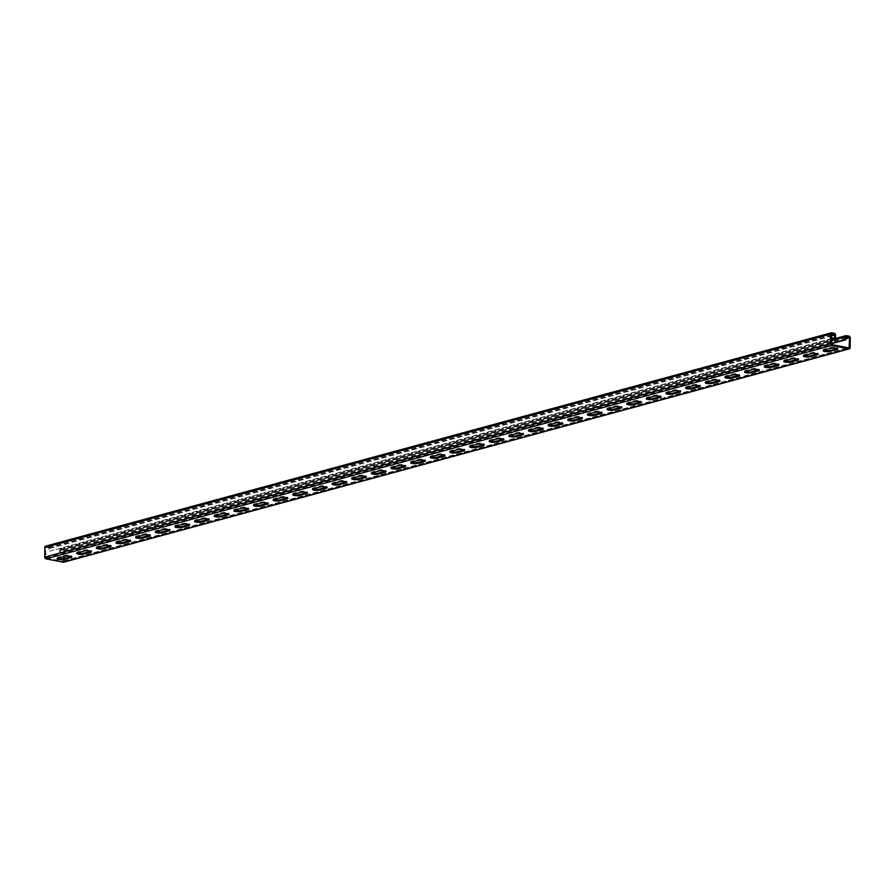 <?xml version="1.0" encoding="UTF-8"?>
<svg xmlns="http://www.w3.org/2000/svg" width="895" height="895" viewBox="0 0 895 895"><rect width="100%" height="100%" fill="white"/><g stroke="black" fill="none" stroke-linecap="round" stroke-linejoin="round"><path stroke-width="0.67" stroke-dasharray="4.47 3.36" d="M45.634 546.163A1.555 1.175 -105.2 0 1 46.048 546.151L48.699 546.666A1.555 1.175 -105.2 0 1 49.885 548.411L49.863 551.141L831.198 338.601M831.198 338.936L49.863 551.141M63.791 558.592L63.276 561.322L45.947 557.954L45.555 547.572L48.688 547.572L49.147 550.996M823.613 350.247A4.039 0.917 0.5 0 1 823.087 349.788A4.039 0.917 0.5 0 1 824.004 349.218L830.683 347.405A4.039 0.917 0.5 0 1 835.169 347.159A4.039 0.917 0.5 0 1 837.843 348.043A4.039 0.917 0.5 0 1 837.317 348.502M803.967 355.583A4.039 0.917 0.5 0 1 803.453 355.125A4.039 0.917 0.5 0 1 804.359 354.554L811.038 352.742A4.039 0.917 0.5 0 1 815.524 352.485A4.039 0.917 0.5 0 1 818.209 353.38A4.039 0.917 0.5 0 1 817.683 353.827M784.322 360.92A4.039 0.917 0.5 0 1 783.807 360.461A4.039 0.917 0.5 0 1 784.714 359.891L791.393 358.078A4.039 0.917 0.5 0 1 795.89 357.821A4.039 0.917 0.5 0 1 798.564 358.716A4.039 0.917 0.5 0 1 798.038 359.163M764.688 366.256A4.039 0.917 0.5 0 1 764.162 365.798A4.039 0.917 0.5 0 1 765.08 365.216L771.759 363.404A4.039 0.917 0.5 0 1 776.245 363.157A4.039 0.917 0.5 0 1 778.918 364.052A4.039 0.917 0.5 0 1 778.393 364.5M745.043 371.593A4.039 0.917 0.5 0 1 744.528 371.134A4.039 0.917 0.5 0 1 745.434 370.552L752.113 368.74A4.039 0.917 0.5 0 1 756.599 368.494A4.039 0.917 0.5 0 1 759.284 369.389A4.039 0.917 0.5 0 1 758.759 369.836M725.397 376.918A4.039 0.917 0.5 0 1 724.883 376.459A4.039 0.917 0.5 0 1 725.789 375.889L732.468 374.076A4.039 0.917 0.5 0 1 736.954 373.83A4.039 0.917 0.5 0 1 739.639 374.725A4.039 0.917 0.5 0 1 739.113 375.173M705.763 382.254A4.039 0.917 0.5 0 1 705.238 381.796A4.039 0.917 0.5 0 1 706.155 381.225L712.834 379.413A4.039 0.917 0.5 0 1 717.32 379.167A4.039 0.917 0.5 0 1 719.994 380.051A4.039 0.917 0.5 0 1 719.468 380.509M686.118 387.591A4.039 0.917 0.5 0 1 685.604 387.132A4.039 0.917 0.5 0 1 686.51 386.562L693.189 384.749A4.039 0.917 0.5 0 1 697.675 384.503A4.039 0.917 0.5 0 1 700.36 385.387A4.039 0.917 0.5 0 1 699.823 385.834M666.473 392.927A4.039 0.917 0.5 0 1 665.958 392.469A4.039 0.917 0.5 0 1 666.865 391.898L673.543 390.086A4.039 0.917 0.5 0 1 678.03 389.828A4.039 0.917 0.5 0 1 680.715 390.723A4.039 0.917 0.5 0 1 680.189 391.171M646.839 398.264A4.039 0.917 0.5 0 1 646.313 397.805A4.039 0.917 0.5 0 1 647.219 397.235L653.898 395.411A4.039 0.917 0.5 0 1 658.396 395.165A4.039 0.917 0.5 0 1 661.069 396.06A4.039 0.917 0.5 0 1 660.544 396.507M627.194 403.6A4.039 0.917 0.5 0 1 626.668 403.142A4.039 0.917 0.5 0 1 627.585 402.56L634.264 400.747A4.039 0.917 0.5 0 1 638.75 400.501A4.039 0.917 0.5 0 1 641.424 401.396A4.039 0.917 0.5 0 1 640.898 401.844M607.548 408.925A4.039 0.917 0.5 0 1 607.034 408.467A4.039 0.917 0.5 0 1 607.94 407.896L614.619 406.084A4.039 0.917 0.5 0 1 619.105 405.838A4.039 0.917 0.5 0 1 621.79 406.733A4.039 0.917 0.5 0 1 621.264 407.18M587.903 414.262A4.039 0.917 0.5 0 1 587.388 413.803A4.039 0.917 0.5 0 1 588.295 413.233L594.974 411.42A4.039 0.917 0.5 0 1 599.46 411.174A4.039 0.917 0.5 0 1 602.145 412.058A4.039 0.917 0.5 0 1 601.619 412.517M568.269 419.598A4.039 0.917 0.5 0 1 567.743 419.14A4.039 0.917 0.5 0 1 568.661 418.569L575.34 416.757A4.039 0.917 0.5 0 1 579.826 416.511A4.039 0.917 0.5 0 1 582.5 417.394A4.039 0.917 0.5 0 1 581.974 417.842M548.624 424.935A4.039 0.917 0.5 0 1 548.109 424.476A4.039 0.917 0.5 0 1 549.015 423.906L555.694 422.093A4.039 0.917 0.5 0 1 560.18 421.836A4.039 0.917 0.5 0 1 562.865 422.731A4.039 0.917 0.5 0 1 562.34 423.178M528.979 430.271A4.039 0.917 0.5 0 1 528.464 429.813A4.039 0.917 0.5 0 1 529.37 429.242L536.049 427.418A4.039 0.917 0.5 0 1 540.535 427.172A4.039 0.917 0.5 0 1 543.22 428.067A4.039 0.917 0.5 0 1 542.694 428.515M509.344 435.608A4.039 0.917 0.5 0 1 508.819 435.149A4.039 0.917 0.5 0 1 509.736 434.567L516.404 432.755A4.039 0.917 0.5 0 1 520.901 432.509A4.039 0.917 0.5 0 1 523.575 433.404A4.039 0.917 0.5 0 1 523.049 433.851M489.699 440.933A4.039 0.917 0.5 0 1 489.185 440.474A4.039 0.917 0.5 0 1 490.091 439.904L496.77 438.091A4.039 0.917 0.5 0 1 501.256 437.845A4.039 0.917 0.5 0 1 503.93 438.74A4.039 0.917 0.5 0 1 503.404 439.188M470.054 446.269A4.039 0.917 0.5 0 1 469.539 445.811A4.039 0.917 0.5 0 1 470.446 445.24L477.124 443.428A4.039 0.917 0.5 0 1 481.611 443.182A4.039 0.917 0.5 0 1 484.296 444.065A4.039 0.917 0.5 0 1 483.77 444.524M450.409 451.606A4.039 0.917 0.5 0 1 449.894 451.147A4.039 0.917 0.5 0 1 450.8 450.577L457.479 448.764A4.039 0.917 0.5 0 1 461.977 448.518A4.039 0.917 0.5 0 1 464.65 449.402A4.039 0.917 0.5 0 1 464.125 449.849M430.775 456.942A4.039 0.917 0.5 0 1 430.249 456.484A4.039 0.917 0.5 0 1 431.166 455.913L437.845 454.101A4.039 0.917 0.5 0 1 442.331 453.843A4.039 0.917 0.5 0 1 445.005 454.738A4.039 0.917 0.5 0 1 444.479 455.186M411.129 462.279A4.039 0.917 0.5 0 1 410.615 461.82A4.039 0.917 0.5 0 1 411.521 461.249L418.2 459.426A4.039 0.917 0.5 0 1 422.686 459.18A4.039 0.917 0.5 0 1 425.371 460.075A4.039 0.917 0.5 0 1 424.845 460.522M391.484 467.615A4.039 0.917 0.5 0 1 390.97 467.156A4.039 0.917 0.5 0 1 391.876 466.575L398.555 464.762A4.039 0.917 0.5 0 1 403.041 464.516A4.039 0.917 0.5 0 1 405.726 465.411A4.039 0.917 0.5 0 1 405.2 465.859M371.85 472.94A4.039 0.917 0.5 0 1 371.324 472.482A4.039 0.917 0.5 0 1 372.242 471.911L378.921 470.099A4.039 0.917 0.5 0 1 383.407 469.853A4.039 0.917 0.5 0 1 386.081 470.748A4.039 0.917 0.5 0 1 385.555 471.195M352.205 478.277A4.039 0.917 0.5 0 1 351.69 477.818A4.039 0.917 0.5 0 1 352.596 477.248L359.275 475.435A4.039 0.917 0.5 0 1 363.762 475.189A4.039 0.917 0.5 0 1 366.447 476.084A4.039 0.917 0.5 0 1 365.921 476.532M332.56 483.613A4.039 0.917 0.5 0 1 332.045 483.155A4.039 0.917 0.5 0 1 332.951 482.584L339.63 480.772A4.039 0.917 0.5 0 1 344.116 480.525A4.039 0.917 0.5 0 1 346.801 481.409A4.039 0.917 0.5 0 1 346.275 481.857M312.926 488.95A4.039 0.917 0.5 0 1 312.4 488.491A4.039 0.917 0.5 0 1 313.317 487.92L319.985 486.108A4.039 0.917 0.5 0 1 324.482 485.851A4.039 0.917 0.5 0 1 327.156 486.746A4.039 0.917 0.5 0 1 326.63 487.193M293.28 494.286A4.039 0.917 0.5 0 1 292.755 493.827A4.039 0.917 0.5 0 1 293.672 493.257L300.351 491.433A4.039 0.917 0.5 0 1 304.837 491.187A4.039 0.917 0.5 0 1 307.511 492.082A4.039 0.917 0.5 0 1 306.985 492.53M273.635 499.623A4.039 0.917 0.5 0 1 273.12 499.164A4.039 0.917 0.5 0 1 274.027 498.582L280.706 496.77A4.039 0.917 0.5 0 1 285.192 496.524A4.039 0.917 0.5 0 1 287.877 497.419A4.039 0.917 0.5 0 1 287.351 497.866M253.99 504.948A4.039 0.917 0.5 0 1 253.475 504.5A4.039 0.917 0.5 0 1 254.381 503.919L261.06 502.106A4.039 0.917 0.5 0 1 265.558 501.86A4.039 0.917 0.5 0 1 268.231 502.755A4.039 0.917 0.5 0 1 267.706 503.203M234.356 510.284A4.039 0.917 0.5 0 1 233.83 509.826A4.039 0.917 0.5 0 1 234.747 509.255L241.426 507.443A4.039 0.917 0.5 0 1 245.912 507.196A4.039 0.917 0.5 0 1 248.586 508.091A4.039 0.917 0.5 0 1 248.06 508.539M214.71 515.621A4.039 0.917 0.5 0 1 214.196 515.162A4.039 0.917 0.5 0 1 215.102 514.591L221.781 512.779A4.039 0.917 0.5 0 1 226.267 512.533A4.039 0.917 0.5 0 1 228.952 513.417A4.039 0.917 0.5 0 1 228.426 513.875M195.065 520.957A4.039 0.917 0.5 0 1 194.551 520.498A4.039 0.917 0.5 0 1 195.457 519.928L202.136 518.115A4.039 0.917 0.5 0 1 206.622 517.858A4.039 0.917 0.5 0 1 209.307 518.753A4.039 0.917 0.5 0 1 208.781 519.201M175.431 526.294A4.039 0.917 0.5 0 1 174.905 525.835A4.039 0.917 0.5 0 1 175.823 525.264L182.502 523.441A4.039 0.917 0.5 0 1 186.988 523.195A4.039 0.917 0.5 0 1 189.662 524.09A4.039 0.917 0.5 0 1 189.136 524.537M155.786 531.63A4.039 0.917 0.5 0 1 155.271 531.171A4.039 0.917 0.5 0 1 156.177 530.59L162.856 528.777A4.039 0.917 0.5 0 1 167.343 528.531A4.039 0.917 0.5 0 1 170.028 529.426A4.039 0.917 0.5 0 1 169.491 529.874M136.141 536.955A4.039 0.917 0.5 0 1 135.626 536.508A4.039 0.917 0.5 0 1 136.532 535.926L143.211 534.114A4.039 0.917 0.5 0 1 147.697 533.867A4.039 0.917 0.5 0 1 150.382 534.762A4.039 0.917 0.5 0 1 149.857 535.21M116.507 542.292A4.039 0.917 0.5 0 1 115.981 541.833A4.039 0.917 0.5 0 1 116.887 541.262L123.566 539.45A4.039 0.917 0.5 0 1 128.063 539.204A4.039 0.917 0.5 0 1 130.737 540.099A4.039 0.917 0.5 0 1 130.211 540.546M96.861 547.628A4.039 0.917 0.5 0 1 96.336 547.169A4.039 0.917 0.5 0 1 97.253 546.599L103.932 544.786A4.039 0.917 0.5 0 1 108.418 544.54A4.039 0.917 0.5 0 1 111.092 545.424A4.039 0.917 0.5 0 1 110.566 545.883M77.216 552.965A4.039 0.917 0.5 0 1 76.701 552.506A4.039 0.917 0.5 0 1 77.608 551.935L84.287 550.123A4.039 0.917 0.5 0 1 88.773 549.866A4.039 0.917 0.5 0 1 91.458 550.761A4.039 0.917 0.5 0 1 90.932 551.208M57.571 558.301A4.039 0.917 0.5 0 1 57.056 557.842A4.039 0.917 0.5 0 1 57.962 557.272L64.641 555.448A4.039 0.917 0.5 0 1 69.128 555.202A4.039 0.917 0.5 0 1 71.813 556.097A4.039 0.917 0.5 0 1 71.287 556.545M831.153 343.434L59.495 553.009L59.517 550.291A1.555 1.175 -105.2 0 1 60.737 549.015L63.377 549.53A1.555 1.175 -105.2 0 1 64.574 551.275L64.485 560.952A1.555 1.175 -105.2 0 1 64.06 562.015M831.153 343.769L60.211 553.155L60.558 549.922L63.847 551.13L63.802 556.589M59.495 553.009L60.211 553.155M49.885 548.411L835.572 335.032M48.699 546.666L834.375 333.287M46.048 546.151L831.723 332.772M45.555 547.572L831.231 334.193M46.048 547.058L831.399 333.768M45.477 557.249L831.153 343.87M45.947 557.954L831.623 344.564M63.276 561.322L848.952 347.942M64.485 560.952L850.16 347.573M64.574 551.275L850.25 337.885M63.769 560.807L848.147 347.786M63.847 551.13L845.898 338.735M63.377 549.53L849.064 336.14M60.737 549.015L846.413 335.625M63.377 550.436L845.909 337.907M60.726 549.922L846.088 336.621M59.517 550.291L831.175 340.715M60.245 550.425L845.92 337.046M823.993 350.124L824.004 349.218M830.672 348.312L830.683 347.405M804.348 355.46L804.359 354.554M811.027 353.648L811.038 352.742M784.714 360.797L784.714 359.891M791.393 358.984L791.393 358.078M765.068 366.133L765.08 365.216M771.747 364.31L771.759 363.404M745.423 371.459L745.434 370.552M752.102 369.646L752.113 368.74M725.789 376.795L725.789 375.889M732.457 374.983L732.468 374.076M706.144 382.131L706.155 381.225M712.823 380.319L712.834 379.413M686.499 387.468L686.51 386.562M693.178 385.656L693.189 384.749M666.853 392.804L666.865 391.898M673.532 390.992L673.543 390.086M647.219 398.141L647.219 397.235M653.898 396.317L653.898 395.411M627.574 403.466L627.585 402.56M634.253 401.654L634.264 400.747M607.929 408.802L607.94 407.896M614.608 406.99L614.619 406.084M588.295 414.139L588.295 413.233M594.974 412.326L594.974 411.42M568.649 419.475L568.661 418.569M575.328 417.663L575.34 416.757M549.004 424.812L549.015 423.906M555.683 422.999L555.694 422.093M529.37 430.148L529.37 429.242M536.038 428.336L536.049 427.418M509.725 435.473L509.736 434.567M516.404 433.661L516.404 432.755M490.08 440.81L490.091 439.904M496.759 438.997L496.77 438.091M470.434 446.146L470.446 445.24M477.113 444.334L477.124 443.428M450.8 451.483L450.8 450.577M457.479 449.67L457.479 448.764M431.155 456.819L431.166 455.913M437.834 455.007L437.845 454.101M411.51 462.156L411.521 461.249M418.189 460.343L418.2 459.426M391.876 467.481L391.876 466.575M398.555 465.668L398.555 464.762M372.231 472.817L372.242 471.911M378.909 471.005L378.921 470.099M352.585 478.154L352.596 477.248M359.264 476.341L359.275 475.435M332.94 483.49L332.951 482.584M339.619 481.678L339.63 480.772M313.306 488.827L313.317 487.92M319.985 487.014L319.985 486.108M293.661 494.163L293.672 493.257M300.34 492.351L300.351 491.433M274.015 499.499L274.027 498.582M280.694 497.676L280.706 496.77M254.381 504.825L254.381 503.919M261.06 503.012L261.06 502.106M234.736 510.161L234.747 509.255M241.415 508.349L241.426 507.443M215.091 515.498L215.102 514.591M221.77 513.685L221.781 512.779M195.457 520.834L195.457 519.928M202.136 519.022L202.136 518.115M175.812 526.17L175.823 525.264M182.49 524.358L182.502 523.441M156.166 531.507L156.177 530.59M162.845 529.683L162.856 528.777M136.521 536.832L136.532 535.926M143.2 535.02L143.211 534.114M116.887 542.169L116.887 541.262M123.566 540.356L123.566 539.45M97.242 547.505L97.253 546.599M103.921 545.693L103.932 544.786M77.596 552.841L77.608 551.935M84.275 551.029L84.287 550.123M57.962 558.178L57.962 557.272M64.641 556.366L64.641 555.448M48.688 547.572L831.231 335.043M49.169 548.277L831.22 335.871M45.88 547.069L831.556 333.678M63.444 561.322L849.12 347.931M60.312 549.027L831.187 339.664M60.558 549.922L846.234 336.542M823.087 350.695L823.087 349.788M837.843 348.96L837.843 348.043M803.441 356.031L803.453 355.125M818.198 354.286L818.209 353.38M783.796 361.367L783.807 360.461M798.553 359.622L798.564 358.716M764.162 366.704L764.162 365.798M778.918 364.959L778.918 364.052M744.517 372.04L744.528 371.134M759.273 370.295L759.284 369.389M724.872 377.377L724.883 376.459M739.628 375.631L739.639 374.725M705.238 382.702L705.238 381.796M719.994 380.968L719.994 380.051M685.592 388.038L685.604 387.132M700.349 386.293L700.36 385.387M665.947 393.375L665.958 392.469M680.703 391.63L680.715 390.723M646.302 398.711L646.313 397.805M661.058 396.966L661.069 396.06M626.668 404.048L626.668 403.142M641.424 402.303L641.424 401.396M607.023 409.384L607.034 408.467M621.779 407.639L621.79 406.733M587.377 414.709L587.388 413.803M602.134 412.975L602.145 412.058M567.743 420.046L567.743 419.14M582.5 418.301L582.5 417.394M548.098 425.382L548.109 424.476M562.854 423.637L562.865 422.731M528.453 430.719L528.464 429.813M543.209 428.973L543.22 428.067M508.819 436.055L508.819 435.149M523.564 434.31L523.575 433.404M489.173 441.392L489.185 440.474M503.93 439.646L503.93 438.74M469.528 446.717L469.539 445.811M484.284 444.983L484.296 444.065M449.883 452.053L449.894 451.147M464.639 450.308L464.65 449.402M430.249 457.39L430.249 456.484M445.005 455.644L445.005 454.738M410.604 462.726L410.615 461.82M425.36 460.981L425.371 460.075M390.958 468.063L390.97 467.156M405.715 466.317L405.726 465.411M371.324 473.399L371.324 472.482M386.081 471.654L386.081 470.748M351.679 478.724L351.69 477.818M366.435 476.99L366.447 476.084M332.034 484.061L332.045 483.155M346.79 482.315L346.801 481.409M312.389 489.397L312.4 488.491M327.145 487.652L327.156 486.746M292.755 494.734L292.755 493.827M307.511 492.988L307.511 492.082M273.109 500.07L273.12 499.164M287.866 498.325L287.877 497.419M253.464 505.406L253.475 504.5M268.22 503.661L268.231 502.755M233.83 510.732L233.83 509.826M248.586 508.998L248.586 508.091M214.185 516.068L214.196 515.162M228.941 514.323L228.952 513.417M194.539 521.405L194.551 520.498M209.296 519.659L209.307 518.753M174.905 526.741L174.905 525.835M189.662 524.996L189.662 524.09M155.26 532.077L155.271 531.171M170.016 530.332L170.028 529.426M135.615 537.414L135.626 536.508M150.371 535.669L150.382 534.762M115.97 542.739L115.981 541.833M130.726 541.005L130.737 540.099M96.336 548.076L96.336 547.169M111.092 546.33L111.092 545.424M76.69 553.412L76.701 552.506M91.447 551.667L91.458 550.761M57.045 558.748L57.056 557.842M71.801 557.003L71.813 556.097"/><path stroke-width="1.34" d="M64.06 562.015A1.555 1.175 -105.2 0 1 63.276 562.228L45.936 558.86A1.555 1.175 -105.2 0 1 44.75 557.115L44.839 547.427A1.555 1.175 -105.2 0 1 45.634 546.163L831.31 332.783A1.555 1.175 74.8 0 1 831.723 332.772L834.375 333.287A1.555 1.175 74.8 0 1 835.572 335.032L835.538 337.751L831.198 338.936M831.399 333.768L834.364 334.193L834.822 337.616L831.198 338.601M835.538 337.751L834.822 337.616M831.31 332.783A1.555 1.175 74.8 0 0 830.515 334.048L830.426 343.725A1.555 1.175 74.8 0 0 831.623 345.47L848.952 348.849A1.555 1.175 74.8 0 0 850.16 347.573L850.25 337.885A1.555 1.175 74.8 0 0 849.064 336.14L846.413 335.625A1.555 1.175 74.8 0 0 845.193 336.9L845.171 339.63L831.153 343.434M845.898 338.735L849.523 337.751L849.12 347.931L831.623 344.564L831.723 333.678M836.926 349.531A4.039 0.917 0.5 0 0 837.843 348.96A4.039 0.917 0.5 0 0 835.158 348.065A4.039 0.917 0.5 0 0 830.672 348.312L823.993 350.124A4.039 0.917 0.5 0 0 823.087 350.695A4.039 0.917 0.5 0 0 825.761 351.59A4.039 0.917 0.5 0 0 830.247 351.343L836.926 349.531L836.937 348.625L830.258 350.437A4.039 0.917 0.5 0 1 823.613 350.247M817.292 354.867A4.039 0.917 0.5 0 0 818.198 354.286A4.039 0.917 0.5 0 0 815.524 353.402A4.039 0.917 0.5 0 0 811.027 353.648L804.348 355.46A4.039 0.917 0.5 0 0 803.441 356.031A4.039 0.917 0.5 0 0 806.126 356.926A4.039 0.917 0.5 0 0 810.613 356.68L817.292 354.867L817.292 353.961L810.624 355.774A4.039 0.917 0.5 0 1 803.967 355.583M797.646 360.204A4.039 0.917 0.5 0 0 798.553 359.622A4.039 0.917 0.5 0 0 795.879 358.727A4.039 0.917 0.5 0 0 791.393 358.984L784.714 360.797A4.039 0.917 0.5 0 0 783.796 361.367A4.039 0.917 0.5 0 0 786.481 362.262A4.039 0.917 0.5 0 0 790.967 362.016L797.646 360.204L797.658 359.287L790.979 361.11A4.039 0.917 0.5 0 1 784.322 360.92M778.001 365.529A4.039 0.917 0.5 0 0 778.918 364.959A4.039 0.917 0.5 0 0 776.233 364.064A4.039 0.917 0.5 0 0 771.747 364.31L765.068 366.133A4.039 0.917 0.5 0 0 764.162 366.704A4.039 0.917 0.5 0 0 766.836 367.599A4.039 0.917 0.5 0 0 771.322 367.342L778.001 365.529L778.012 364.623L771.333 366.435A4.039 0.917 0.5 0 1 764.688 366.256M758.367 370.866A4.039 0.917 0.5 0 0 759.273 370.295A4.039 0.917 0.5 0 0 756.588 369.4A4.039 0.917 0.5 0 0 752.102 369.646L745.423 371.459A4.039 0.917 0.5 0 0 744.517 372.04A4.039 0.917 0.5 0 0 747.191 372.924A4.039 0.917 0.5 0 0 751.688 372.678L758.367 370.866L758.367 369.959L751.688 371.772A4.039 0.917 0.5 0 1 745.043 371.593M738.722 376.202A4.039 0.917 0.5 0 0 739.628 375.631A4.039 0.917 0.5 0 0 736.954 374.736A4.039 0.917 0.5 0 0 732.457 374.983L725.789 376.795A4.039 0.917 0.5 0 0 724.872 377.377A4.039 0.917 0.5 0 0 727.557 378.261A4.039 0.917 0.5 0 0 732.043 378.014L738.722 376.202L738.733 375.296L732.054 377.108A4.039 0.917 0.5 0 1 725.397 376.918M719.077 381.538A4.039 0.917 0.5 0 0 719.994 380.968A4.039 0.917 0.5 0 0 717.309 380.073A4.039 0.917 0.5 0 0 712.823 380.319L706.144 382.131A4.039 0.917 0.5 0 0 705.238 382.702A4.039 0.917 0.5 0 0 707.911 383.597A4.039 0.917 0.5 0 0 712.398 383.351L719.077 381.538L719.088 380.632L712.409 382.445A4.039 0.917 0.5 0 1 705.763 382.254M699.442 386.875A4.039 0.917 0.5 0 0 700.349 386.293A4.039 0.917 0.5 0 0 697.664 385.409A4.039 0.917 0.5 0 0 693.178 385.656L686.499 387.468A4.039 0.917 0.5 0 0 685.592 388.038A4.039 0.917 0.5 0 0 688.266 388.933A4.039 0.917 0.5 0 0 692.764 388.687L699.442 386.875L699.442 385.969L692.764 387.781A4.039 0.917 0.5 0 1 686.118 387.591M679.797 392.211A4.039 0.917 0.5 0 0 680.703 391.63A4.039 0.917 0.5 0 0 678.03 390.735A4.039 0.917 0.5 0 0 673.532 390.992L666.853 392.804A4.039 0.917 0.5 0 0 665.947 393.375A4.039 0.917 0.5 0 0 668.632 394.27A4.039 0.917 0.5 0 0 673.118 394.024L679.797 392.211L679.808 391.294L673.129 393.118A4.039 0.917 0.5 0 1 666.473 392.927M660.152 397.537A4.039 0.917 0.5 0 0 661.058 396.966A4.039 0.917 0.5 0 0 658.384 396.071A4.039 0.917 0.5 0 0 653.898 396.317L647.219 398.141A4.039 0.917 0.5 0 0 646.302 398.711A4.039 0.917 0.5 0 0 648.987 399.606A4.039 0.917 0.5 0 0 653.473 399.349L660.152 397.537L660.163 396.63L653.484 398.443A4.039 0.917 0.5 0 1 646.839 398.264M640.507 402.873A4.039 0.917 0.5 0 0 641.424 402.303A4.039 0.917 0.5 0 0 638.739 401.407A4.039 0.917 0.5 0 0 634.253 401.654L627.574 403.466A4.039 0.917 0.5 0 0 626.668 404.048A4.039 0.917 0.5 0 0 629.342 404.943A4.039 0.917 0.5 0 0 633.828 404.685L640.507 402.873L640.518 401.967L633.839 403.779A4.039 0.917 0.5 0 1 627.194 403.6M620.873 408.209A4.039 0.917 0.5 0 0 621.779 407.639A4.039 0.917 0.5 0 0 619.094 406.744A4.039 0.917 0.5 0 0 614.608 406.99L607.929 408.802A4.039 0.917 0.5 0 0 607.023 409.384A4.039 0.917 0.5 0 0 609.708 410.268A4.039 0.917 0.5 0 0 614.194 410.022L620.873 408.209L620.873 407.303L614.194 409.116A4.039 0.917 0.5 0 1 607.548 408.925M601.227 413.546A4.039 0.917 0.5 0 0 602.134 412.975A4.039 0.917 0.5 0 0 599.46 412.08A4.039 0.917 0.5 0 0 594.974 412.326L588.295 414.139A4.039 0.917 0.5 0 0 587.377 414.709A4.039 0.917 0.5 0 0 590.062 415.604A4.039 0.917 0.5 0 0 594.548 415.358L601.227 413.546L601.239 412.64L594.56 414.452A4.039 0.917 0.5 0 1 587.903 414.262M581.582 418.882A4.039 0.917 0.5 0 0 582.5 418.301A4.039 0.917 0.5 0 0 579.815 417.417A4.039 0.917 0.5 0 0 575.328 417.663L568.649 419.475A4.039 0.917 0.5 0 0 567.743 420.046A4.039 0.917 0.5 0 0 570.417 420.941A4.039 0.917 0.5 0 0 574.903 420.695L581.582 418.882L581.593 417.976L574.914 419.789A4.039 0.917 0.5 0 1 568.269 419.598M561.948 424.219A4.039 0.917 0.5 0 0 562.854 423.637A4.039 0.917 0.5 0 0 560.169 422.742A4.039 0.917 0.5 0 0 555.683 422.999L549.004 424.812A4.039 0.917 0.5 0 0 548.098 425.382A4.039 0.917 0.5 0 0 550.772 426.277A4.039 0.917 0.5 0 0 555.269 426.031L561.948 424.219L561.948 423.301L555.269 425.125A4.039 0.917 0.5 0 1 548.624 424.935M542.303 429.544A4.039 0.917 0.5 0 0 543.209 428.973A4.039 0.917 0.5 0 0 540.535 428.078A4.039 0.917 0.5 0 0 536.038 428.336L529.37 430.148A4.039 0.917 0.5 0 0 528.453 430.719A4.039 0.917 0.5 0 0 531.138 431.614A4.039 0.917 0.5 0 0 535.624 431.368L542.303 429.544L542.314 428.638L535.635 430.45A4.039 0.917 0.5 0 1 528.979 430.271M522.658 434.88A4.039 0.917 0.5 0 0 523.564 434.31A4.039 0.917 0.5 0 0 520.89 433.415A4.039 0.917 0.5 0 0 516.404 433.661L509.725 435.473A4.039 0.917 0.5 0 0 508.819 436.055A4.039 0.917 0.5 0 0 511.492 436.95A4.039 0.917 0.5 0 0 515.979 436.693L522.658 434.88L522.669 433.974L515.99 435.787A4.039 0.917 0.5 0 1 509.344 435.608M503.012 440.217A4.039 0.917 0.5 0 0 503.93 439.646A4.039 0.917 0.5 0 0 501.245 438.751A4.039 0.917 0.5 0 0 496.759 438.997L490.08 440.81A4.039 0.917 0.5 0 0 489.173 441.392A4.039 0.917 0.5 0 0 491.847 442.275A4.039 0.917 0.5 0 0 496.345 442.029L503.012 440.217L503.024 439.311L496.345 441.123A4.039 0.917 0.5 0 1 489.699 440.933M483.378 445.553A4.039 0.917 0.5 0 0 484.284 444.983A4.039 0.917 0.5 0 0 481.611 444.088A4.039 0.917 0.5 0 0 477.113 444.334L470.434 446.146A4.039 0.917 0.5 0 0 469.528 446.717A4.039 0.917 0.5 0 0 472.213 447.612A4.039 0.917 0.5 0 0 476.699 447.366L483.378 445.553L483.378 444.647L476.711 446.46A4.039 0.917 0.5 0 1 470.054 446.269M463.733 450.89A4.039 0.917 0.5 0 0 464.639 450.308A4.039 0.917 0.5 0 0 461.965 449.424A4.039 0.917 0.5 0 0 457.479 449.67L450.8 451.483A4.039 0.917 0.5 0 0 449.883 452.053A4.039 0.917 0.5 0 0 452.568 452.948A4.039 0.917 0.5 0 0 457.054 452.702L463.733 450.89L463.744 449.984L457.065 451.796A4.039 0.917 0.5 0 1 450.409 451.606M444.088 456.226A4.039 0.917 0.5 0 0 445.005 455.644A4.039 0.917 0.5 0 0 442.32 454.75A4.039 0.917 0.5 0 0 437.834 455.007L431.155 456.819A4.039 0.917 0.5 0 0 430.249 457.39A4.039 0.917 0.5 0 0 432.923 458.285A4.039 0.917 0.5 0 0 437.409 458.039L444.088 456.226L444.099 455.309L437.42 457.132A4.039 0.917 0.5 0 1 430.775 456.942M424.454 461.551A4.039 0.917 0.5 0 0 425.36 460.981A4.039 0.917 0.5 0 0 422.675 460.086A4.039 0.917 0.5 0 0 418.189 460.343L411.51 462.156A4.039 0.917 0.5 0 0 410.604 462.726A4.039 0.917 0.5 0 0 413.289 463.621A4.039 0.917 0.5 0 0 417.775 463.375L424.454 461.551L424.454 460.645L417.775 462.458A4.039 0.917 0.5 0 1 411.129 462.279M404.808 466.888A4.039 0.917 0.5 0 0 405.715 466.317A4.039 0.917 0.5 0 0 403.041 465.422A4.039 0.917 0.5 0 0 398.555 465.668L391.876 467.481A4.039 0.917 0.5 0 0 390.958 468.063A4.039 0.917 0.5 0 0 393.643 468.958A4.039 0.917 0.5 0 0 398.13 468.7L404.808 466.888L404.82 465.982L398.141 467.794A4.039 0.917 0.5 0 1 391.484 467.615M385.163 472.224A4.039 0.917 0.5 0 0 386.081 471.654A4.039 0.917 0.5 0 0 383.396 470.759A4.039 0.917 0.5 0 0 378.909 471.005L372.231 472.817A4.039 0.917 0.5 0 0 371.324 473.399A4.039 0.917 0.5 0 0 373.998 474.283A4.039 0.917 0.5 0 0 378.484 474.037L385.163 472.224L385.174 471.318L378.495 473.131A4.039 0.917 0.5 0 1 371.85 472.94M365.529 477.561A4.039 0.917 0.5 0 0 366.435 476.99A4.039 0.917 0.5 0 0 363.75 476.095A4.039 0.917 0.5 0 0 359.264 476.341L352.585 478.154A4.039 0.917 0.5 0 0 351.679 478.724A4.039 0.917 0.5 0 0 354.353 479.619A4.039 0.917 0.5 0 0 358.85 479.373L365.529 477.561L365.529 476.655L358.85 478.467A4.039 0.917 0.5 0 1 352.205 478.277M345.884 482.897A4.039 0.917 0.5 0 0 346.79 482.315A4.039 0.917 0.5 0 0 344.116 481.432A4.039 0.917 0.5 0 0 339.619 481.678L332.94 483.49A4.039 0.917 0.5 0 0 332.034 484.061A4.039 0.917 0.5 0 0 334.719 484.956A4.039 0.917 0.5 0 0 339.205 484.71L345.884 482.897L345.895 481.991L339.216 483.803A4.039 0.917 0.5 0 1 332.56 483.613M326.239 488.234A4.039 0.917 0.5 0 0 327.145 487.652A4.039 0.917 0.5 0 0 324.471 486.768A4.039 0.917 0.5 0 0 319.985 487.014L313.306 488.827A4.039 0.917 0.5 0 0 312.389 489.397A4.039 0.917 0.5 0 0 315.074 490.292A4.039 0.917 0.5 0 0 319.56 490.046L326.239 488.234L326.25 487.316L319.571 489.14A4.039 0.917 0.5 0 1 312.926 488.95M306.593 493.559A4.039 0.917 0.5 0 0 307.511 492.988A4.039 0.917 0.5 0 0 304.826 492.093A4.039 0.917 0.5 0 0 300.34 492.351L293.661 494.163A4.039 0.917 0.5 0 0 292.755 494.734A4.039 0.917 0.5 0 0 295.428 495.629A4.039 0.917 0.5 0 0 299.926 495.382L306.593 493.559L306.605 492.653L299.926 494.465A4.039 0.917 0.5 0 1 293.28 494.286M286.959 498.895A4.039 0.917 0.5 0 0 287.866 498.325A4.039 0.917 0.5 0 0 285.192 497.43A4.039 0.917 0.5 0 0 280.694 497.676L274.015 499.499A4.039 0.917 0.5 0 0 273.109 500.07A4.039 0.917 0.5 0 0 275.794 500.965A4.039 0.917 0.5 0 0 280.28 500.708L286.959 498.895L286.959 497.989L280.292 499.802A4.039 0.917 0.5 0 1 273.635 499.623M267.314 504.232A4.039 0.917 0.5 0 0 268.22 503.661A4.039 0.917 0.5 0 0 265.546 502.766A4.039 0.917 0.5 0 0 261.06 503.012L254.381 504.825A4.039 0.917 0.5 0 0 253.464 505.406A4.039 0.917 0.5 0 0 256.149 506.29A4.039 0.917 0.5 0 0 260.635 506.044L267.314 504.232L267.325 503.326L260.646 505.138A4.039 0.917 0.5 0 1 253.99 504.948M247.669 509.568A4.039 0.917 0.5 0 0 248.586 508.998A4.039 0.917 0.5 0 0 245.901 508.103A4.039 0.917 0.5 0 0 241.415 508.349L234.736 510.161A4.039 0.917 0.5 0 0 233.83 510.732A4.039 0.917 0.5 0 0 236.504 511.627A4.039 0.917 0.5 0 0 240.99 511.381L247.669 509.568L247.68 508.662L241.001 510.474A4.039 0.917 0.5 0 1 234.356 510.284M228.035 514.905A4.039 0.917 0.5 0 0 228.941 514.323A4.039 0.917 0.5 0 0 226.256 513.439A4.039 0.917 0.5 0 0 221.77 513.685L215.091 515.498A4.039 0.917 0.5 0 0 214.185 516.068A4.039 0.917 0.5 0 0 216.87 516.963A4.039 0.917 0.5 0 0 221.356 516.717L228.035 514.905L228.035 513.998L221.356 515.811A4.039 0.917 0.5 0 1 214.71 515.621M208.39 520.241A4.039 0.917 0.5 0 0 209.296 519.659A4.039 0.917 0.5 0 0 206.622 518.776A4.039 0.917 0.5 0 0 202.136 519.022L195.457 520.834A4.039 0.917 0.5 0 0 194.539 521.405A4.039 0.917 0.5 0 0 197.224 522.3A4.039 0.917 0.5 0 0 201.711 522.053L208.39 520.241L208.401 519.324L201.722 521.147A4.039 0.917 0.5 0 1 195.065 520.957M188.744 525.566A4.039 0.917 0.5 0 0 189.662 524.996A4.039 0.917 0.5 0 0 186.977 524.101A4.039 0.917 0.5 0 0 182.49 524.358L175.812 526.17A4.039 0.917 0.5 0 0 174.905 526.741A4.039 0.917 0.5 0 0 177.579 527.636A4.039 0.917 0.5 0 0 182.065 527.39L188.744 525.566L188.755 524.66L182.077 526.473A4.039 0.917 0.5 0 1 175.431 526.294M169.11 530.903A4.039 0.917 0.5 0 0 170.016 530.332A4.039 0.917 0.5 0 0 167.331 529.437A4.039 0.917 0.5 0 0 162.845 529.683L156.166 531.507A4.039 0.917 0.5 0 0 155.26 532.077A4.039 0.917 0.5 0 0 157.934 532.972A4.039 0.917 0.5 0 0 162.431 532.715L169.11 530.903L169.11 529.997L162.431 531.809A4.039 0.917 0.5 0 1 155.786 531.63M149.465 536.239A4.039 0.917 0.5 0 0 150.371 535.669A4.039 0.917 0.5 0 0 147.697 534.774A4.039 0.917 0.5 0 0 143.2 535.02L136.521 536.832A4.039 0.917 0.5 0 0 135.615 537.414A4.039 0.917 0.5 0 0 138.3 538.298A4.039 0.917 0.5 0 0 142.786 538.052L149.465 536.239L149.476 535.333L142.797 537.145A4.039 0.917 0.5 0 1 136.141 536.955M129.82 541.576A4.039 0.917 0.5 0 0 130.726 541.005A4.039 0.917 0.5 0 0 128.052 540.11A4.039 0.917 0.5 0 0 123.566 540.356L116.887 542.169A4.039 0.917 0.5 0 0 115.97 542.739A4.039 0.917 0.5 0 0 118.655 543.634A4.039 0.917 0.5 0 0 123.141 543.388L129.82 541.576L129.831 540.669L123.152 542.482A4.039 0.917 0.5 0 1 116.507 542.292M110.174 546.912A4.039 0.917 0.5 0 0 111.092 546.33A4.039 0.917 0.5 0 0 108.407 545.447A4.039 0.917 0.5 0 0 103.921 545.693L97.242 547.505A4.039 0.917 0.5 0 0 96.336 548.076A4.039 0.917 0.5 0 0 99.009 548.971A4.039 0.917 0.5 0 0 103.496 548.724L110.174 546.912L110.186 546.006L103.507 547.818A4.039 0.917 0.5 0 1 96.861 547.628M90.54 552.249A4.039 0.917 0.5 0 0 91.447 551.667A4.039 0.917 0.5 0 0 88.762 550.783A4.039 0.917 0.5 0 0 84.275 551.029L77.596 552.841A4.039 0.917 0.5 0 0 76.69 553.412A4.039 0.917 0.5 0 0 79.375 554.307A4.039 0.917 0.5 0 0 83.861 554.061L90.54 552.249L90.54 551.342L83.861 553.155A4.039 0.917 0.5 0 1 77.216 552.965M70.895 557.574A4.039 0.917 0.5 0 0 71.801 557.003A4.039 0.917 0.5 0 0 69.128 556.108A4.039 0.917 0.5 0 0 64.641 556.366L57.962 558.178A4.039 0.917 0.5 0 0 57.045 558.748A4.039 0.917 0.5 0 0 59.73 559.644A4.039 0.917 0.5 0 0 64.216 559.397L70.895 557.574L70.906 556.668L64.227 558.48A4.039 0.917 0.5 0 1 57.571 558.301M63.802 556.589L63.791 558.592M846.088 336.621L849.523 337.751M845.171 339.63L845.898 339.764L846.401 336.531M845.898 339.764L831.153 343.769M44.839 547.427L830.515 334.048M44.75 557.115L830.426 343.725M45.936 558.86L831.623 345.47M63.276 562.228L848.952 348.849M848.147 347.786L849.444 347.428M845.909 337.907L849.053 337.046M831.175 340.715L845.193 336.9M830.247 351.343L830.258 350.437M810.613 356.68L810.624 355.774M790.967 362.016L790.979 361.11M771.322 367.342L771.333 366.435M751.688 372.678L751.688 371.772M732.043 378.014L732.054 377.108M712.398 383.351L712.409 382.445M692.764 388.687L692.764 387.781M673.118 394.024L673.129 393.118M653.473 399.349L653.484 398.443M633.828 404.685L633.839 403.779M614.194 410.022L614.194 409.116M594.548 415.358L594.56 414.452M574.903 420.695L574.914 419.789M555.269 426.031L555.269 425.125M535.624 431.368L535.635 430.45M515.979 436.693L515.99 435.787M496.345 442.029L496.345 441.123M476.699 447.366L476.711 446.46M457.054 452.702L457.065 451.796M437.409 458.039L437.42 457.132M417.775 463.375L417.775 462.458M398.13 468.7L398.141 467.794M378.484 474.037L378.495 473.131M358.85 479.373L358.85 478.467M339.205 484.71L339.216 483.803M319.56 490.046L319.571 489.14M299.926 495.382L299.926 494.465M280.28 500.708L280.292 499.802M260.635 506.044L260.646 505.138M240.99 511.381L241.001 510.474M221.356 516.717L221.356 515.811M201.711 522.053L201.722 521.147M182.065 527.39L182.077 526.473M162.431 532.715L162.431 531.809M142.786 538.052L142.797 537.145M123.141 543.388L123.152 542.482M103.496 548.724L103.507 547.818M83.861 554.061L83.861 553.155M64.216 559.397L64.227 558.48M831.231 335.043L834.364 334.193M831.22 335.871L834.845 334.887M63.69 562.217L849.366 348.837M831.187 339.664L845.988 335.636"/></g></svg>
